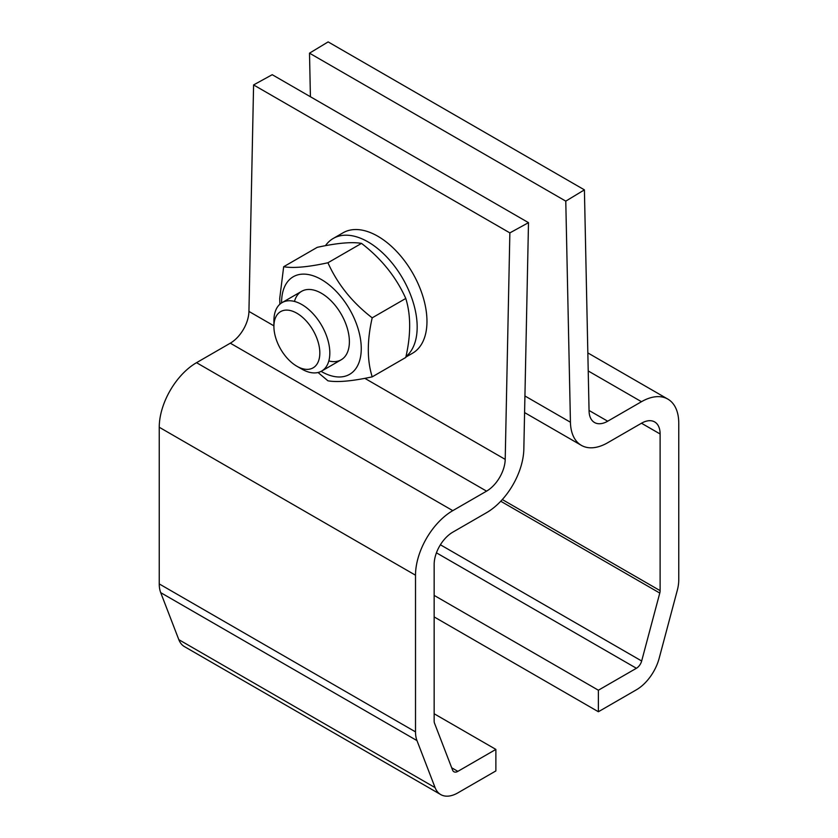 <?xml version="1.0" encoding="UTF-8"?>
<svg xmlns="http://www.w3.org/2000/svg" width="838" height="838" viewBox="0 0 838 838"><rect width="100%" height="100%" fill="white"/><g stroke="black" fill="none" stroke-linecap="round" stroke-linejoin="round"><path stroke-width="1.26" d="M159.241 583.918A34.264 19.787 120 0 0 160.707 592.644L178.819 639.656A34.264 19.787 120 0 0 184.454 646.622L440.725 794.571A34.264 19.787 120 0 0 457.862 792.874L495.876 770.929L495.876 749.402L457.862 771.358A7.909 4.567 -60 0 1 453.903 771.746A7.909 4.567 -60 0 1 452.604 770.143L434.493 723.131A7.909 4.567 -60 0 1 434.157 721.109L434.157 564.445A26.355 15.22 -60 0 1 452.792 532.172L486.574 512.667A52.721 30.44 120 0 0 523.834 449.147L528.495 222.657L272.224 74.697L253.589 84.931L248.938 311.422A26.355 15.22 -60 0 1 230.303 343.182L196.521 362.686A52.721 30.44 120 0 0 159.241 427.254L159.241 583.918L415.512 731.878A34.264 19.787 120 0 0 416.978 740.603L435.09 787.615A34.264 19.787 120 0 0 440.725 794.571M528.495 222.657L509.86 232.891L505.209 459.381A26.355 15.22 -60 0 1 486.574 491.141L452.792 510.646A52.721 30.44 120 0 0 415.512 575.214L415.512 731.878M509.86 232.891L253.589 84.931M495.876 749.402L434.157 713.767M598.384 711.745L598.384 690.219L636.409 668.274A7.909 4.567 120 0 0 641.667 660.993L659.778 593.063A7.909 4.567 120 0 0 660.114 590.654L660.114 433.99A26.355 15.22 120 0 0 654.656 421.923A26.355 15.22 120 0 0 641.479 423.232L607.697 442.736A52.721 30.44 -60 0 1 581.342 445.345A52.721 30.44 -60 0 1 570.437 422.237L565.776 201.13L584.411 189.859L589.062 410.966A26.355 15.22 120 0 0 594.519 422.52A26.355 15.22 120 0 0 607.697 421.21L641.479 401.706A52.721 30.44 -60 0 1 667.834 399.098A52.721 30.44 -60 0 1 678.759 423.232L678.759 579.896A34.264 19.787 -60 0 1 677.293 590.308L659.181 658.239A34.264 19.787 -60 0 1 636.409 689.789L598.384 711.745L434.157 616.925M434.157 595.399L598.384 690.219M310.416 96.747L309.505 53.171L328.14 41.9L584.411 189.859M309.505 53.171L565.776 201.13M318.042 372.512L327.93 380.808C337.41 382.495 352.159 381.175 372.198 376.859L405.77 357.47C410.966 334.886 410.966 315.203 405.77 298.454C396.123 276.99 381.363 258.628 361.513 243.387C351.855 241.711 337.096 243.03 317.246 247.336L283.673 266.725C293.321 268.39 308.08 267.081 327.93 262.765C337.588 284.239 352.348 302.591 372.198 317.832L405.77 298.454M281.589 302.906A56.345 32.525 60 0 1 281.589 302.549A56.345 32.525 60 0 1 321.53 279.609A56.345 32.525 60 0 1 361.262 348.786A56.345 32.525 60 0 1 321.111 371.37M294.463 301.439A39.533 22.825 60 0 1 321.425 293.269A39.533 22.825 60 0 1 349.383 341.684A39.533 22.825 60 0 1 328.821 360.948M372.198 376.859C367.013 360.256 367.013 340.584 372.198 317.832M279.882 304.204L279.714 298.517L283.673 266.725M361.513 243.387L327.93 262.765M325.437 245.691A69.523 40.14 60 0 1 333.262 238.442L343.046 232.796A69.523 40.14 60 0 1 412.568 272.926A69.523 40.14 60 0 1 412.568 353.207L405.864 357.072M333.262 238.442A69.523 40.14 60 0 1 401.067 275.712A69.523 40.14 60 0 1 405.948 356.653M273.911 320.703A39.533 22.825 60 0 1 282.102 302.602A39.533 22.825 60 0 1 321.635 325.427A39.533 22.825 60 0 1 321.635 371.077A39.533 22.825 60 0 1 301.869 369.118L296.861 366.237A32.462 18.74 60 0 1 273.911 326.474L273.911 320.703M273.911 326.474A32.462 18.74 60 0 1 296.861 313.223A32.462 18.74 60 0 1 319.823 352.976A32.462 18.74 60 0 1 296.861 366.237M416.978 740.603L160.707 592.644M505.209 459.381L364.834 378.347M273.911 325.846L248.938 311.422M486.574 491.141L230.303 343.182M452.792 510.646L196.521 362.686M435.09 787.615L178.819 639.656M415.512 575.214L159.241 427.254M457.862 771.358L451.703 767.797M588.224 370.962L641.479 401.706M589.051 410.452L607.697 421.21M524.934 395.976L570.437 422.237M641.479 423.232L660.114 433.99M502.318 499.553L660.114 590.654M500.747 501.239L659.778 593.063M440.39 544.784L641.667 660.993M436.43 552.818L636.409 668.274M667.834 399.098L587.847 352.913M581.342 445.345L524.588 412.579M301.659 291.31L282.102 302.602M341.192 359.785L321.635 371.077"/></g></svg>
